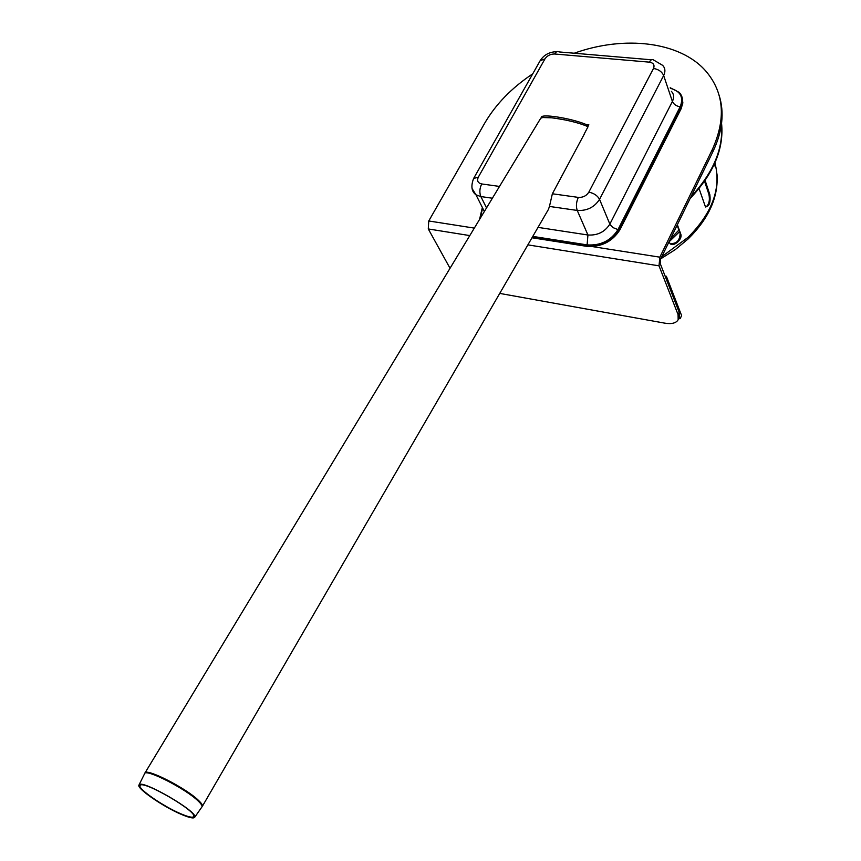 <?xml version="1.0" encoding="UTF-8"?>
<svg xmlns="http://www.w3.org/2000/svg" width="861" height="861" viewBox="0 0 861 861"><rect width="100%" height="100%" fill="white"/><g stroke="black" fill="none" stroke-linecap="round" stroke-linejoin="round"><path stroke-width="1.29" d="M584.199 134.262L552.364 193.779L549.458 206.436L577.247 210.439L587.934 234.999L538.017 227.379M588.838 124.791L587.848 126.642L588.838 124.78M682.138 97.433L682.859 102.922L681.094 108.809L619.942 229.758C612.322 241.758 601.182 247.268 586.513 246.311L532.001 237.765M670.202 87.747L679.275 92.439C683.085 96.701 683.58 101.813 680.75 107.797L619.554 228.789C611.923 240.789 600.774 246.311 586.093 245.363L532.464 236.958M479.555 219.437L482.354 207.469M541.128 117.86L541.3 117.064C542.925 113.491 574.954 119.066 587.546 125.157L588.311 124.727L587.374 126.406M566.495 120.185L552.805 117.849L543.861 117.57M587.74 125.781L587.859 125.179M548.414 209.449L549.458 206.436M584.135 134.133L588.031 126.728C574.448 120.379 541.095 114.836 540.407 118.764L144.971 772.974M181.144 814.302C189.269 817.778 193.811 818.746 194.737 817.218C198.622 811.988 141.01 778.635 139.008 784.963C135.93 787.944 162.794 806.553 181.144 814.302M180.649 813.71C188.462 817.046 192.81 817.972 193.703 816.508C197.438 811.471 142.087 779.431 140.149 785.512C137.19 788.364 163.009 806.262 180.649 813.71M670.138 243.512C676.488 243.964 679.824 240.606 680.125 233.439L677.112 225.184M677.349 224.71L680.707 233.923C683.257 239.659 671.741 248.625 669.546 242.576L669.158 241.532M714.802 163.17L715.05 166.248L714.275 164.343M705.805 207.07C708.969 204.66 710.024 200.484 708.969 194.564L704.535 181.251M705.105 180.423L709.851 194.683C710.734 202.529 709.26 206.565 705.428 206.791L699.046 188.537M690.113 198.504C713.608 173.728 724.101 148.695 721.572 123.403M690.963 196.749C713.328 172.738 723.509 148.469 721.496 123.962M719.064 95.076C724.564 112.479 722.54 131.281 713.005 151.482L660.602 259.107L660.183 263.434L679.168 312.263L679.264 317.386L678.156 319.722C676.208 323.112 671.763 324.263 664.843 323.166L499.735 293.407M474.314 228.111L428.756 220.976L484.678 123.22C495.71 104.289 511.735 87.822 532.755 73.809M574.244 53.221C624.225 35.172 680.061 41.436 705.912 71.183C724.058 92.547 726.2 118.635 712.359 149.459L659.849 257.17L592.314 246.59M428.756 220.976L428.283 228.951L450.034 268.266M527.879 244.868L659.02 265.834L659.849 257.17M659.02 265.834L678.07 314.609L678.156 319.722M678.64 318.699L680.158 318.667L679.458 316.891M665.704 277.64L666.371 276.273L681.611 315.578L680.158 318.667M665.09 276.058L666.371 276.273M671.408 91.341C673.948 94.14 674.281 97.508 672.398 101.447L663.659 75.52L599.547 199.354C597.523 195.608 593.95 193.208 588.827 192.154C586.416 195.877 582.908 197.621 578.323 197.395C576.246 202.023 575.891 206.371 577.247 210.439C586.998 210.967 594.424 207.275 599.547 199.354L610.083 224.656L613 227.616L617.983 229.596L680.147 106.796C683.892 97.401 680.631 91.234 670.385 88.296M578.323 197.395L552.364 193.779M499.498 186.428L481.697 183.953C479.588 188.408 479.308 192.606 480.858 196.566L492.374 198.224M472.172 188.71L475.982 194.823L480.858 196.566L486.53 207.888M532.787 236.398L587.105 244.89L587.934 234.999C597.534 235.591 604.831 231.975 609.836 224.14L672.398 101.447C673.743 104.353 676.315 106.14 680.147 106.796M482.86 208.459L482.332 209.406L483.376 209.481M482.332 209.406L480.072 218.586M484.194 211.752L484.205 211.139M587.105 244.89C600.644 245.772 610.944 240.671 617.983 229.596M653.488 68.46C658.482 69.278 661.872 71.635 663.659 75.52C665.585 71.549 665.262 68.17 662.701 65.382L653.564 59.979C652.154 58.968 650.755 59.7 649.377 62.153C653.488 62.864 654.866 64.973 653.488 68.46L588.827 192.154M481.697 183.953C477.844 183.027 476.725 180.735 478.361 177.075L473.582 178.539L540.138 60.733C543.851 54.878 549.415 51.864 556.83 51.682M651.39 59.796L559.058 51.929C557.53 50.95 556.045 51.638 554.624 53.995L649.377 62.153M478.361 177.075L544.97 58.882L540.138 60.733M544.97 58.882C547.23 55.61 550.448 53.985 554.624 53.995M586.093 245.363L586.513 246.311M619.554 228.789L619.942 229.758M680.75 107.797L681.094 108.809M588.311 124.727L585.943 124.458M201.754 807.188L202.012 806.811C202.389 805.713 201.097 803.776 198.159 800.999C185.815 788.805 145.961 768.475 144.626 773.587L144.53 773.791M202.26 806.456L202.346 806.327C202.819 805.25 201.549 803.281 198.525 800.418C186.062 788.095 145.789 767.635 144.906 773.081L139.008 784.963M680.125 233.439L680.707 233.923M708.969 194.564L709.851 194.683M669.212 241.683L679.501 231.727M670.568 238.648L678.898 230.081M661.808 256.643L688.154 237.281C712.585 212.602 721.507 187.816 714.91 162.923M712.359 149.459L713.005 151.482M428.283 228.951L469.794 235.591M678.07 314.609L679.168 312.263M484.366 211.462L475.982 194.823C471.537 191.551 470.741 186.127 473.582 178.539M541.063 118.194L541.3 117.064M548.554 209.201L202.346 806.327L194.737 817.218M716.987 173.836C718.666 196.566 709.077 218.231 688.23 238.863L675.325 249.582L660.753 258.795"/></g></svg>
